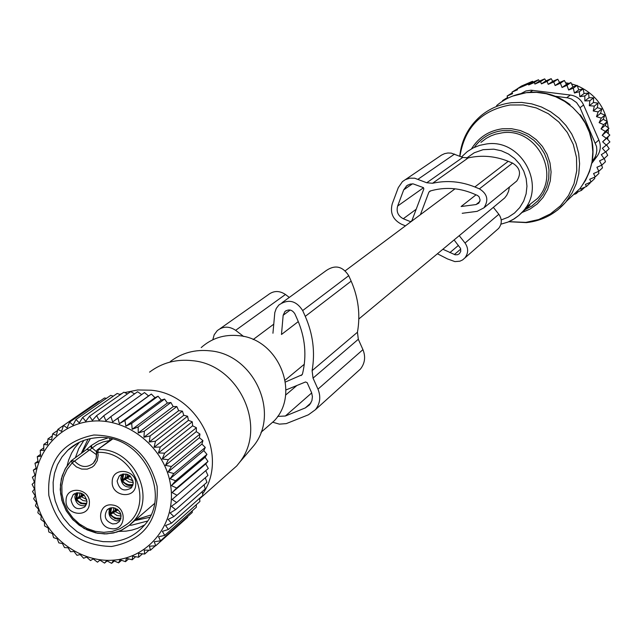 <?xml version="1.0" encoding="UTF-8"?>
<svg xmlns="http://www.w3.org/2000/svg" width="642" height="642" viewBox="0 0 642 642"><rect width="100%" height="100%" fill="white"/><g stroke="black" fill="none" stroke-linecap="round" stroke-linejoin="round"><path stroke-width="0.96" d="M509.411 187.023L508.576 191.292L506.771 195.208L504.684 197.953L501.145 200.882M149.57 372.119C162.033 362.738 176.301 358.918 192.391 360.676C238.993 364.536 267.81 427.018 239.538 462.409L236.794 465.875L225.214 476.131M124.684 392.583L137.741 389.959L151.279 390.224C198.49 394.332 229.13 456.486 202.623 493.971M119.733 394.405L121.98 393.514M248.791 451.551L253.983 445.452C280.329 412.477 253.574 354.408 210.207 350.853C195.232 349.232 181.935 352.795 170.323 361.534M201.211 347.579C211.788 338.157 224.363 334.185 238.928 335.678C278.363 338.767 300.809 393.121 274.262 420.799L264.849 428.984M130.013 475.842L121.795 481.195L126.763 484.967L129.307 485.657L132.742 485.601M121.795 481.195L122.542 480.89L125.086 483.193L128.151 484.598L133.03 484.694M130.446 476.228L122.542 480.89M129.259 475.281L121.699 480.97L122.678 474.053M122.389 480.312L124.965 477.865M122.437 480.665L123.745 473.86M117.614 509.427L109.814 514.707L114.766 518.479L118.16 519.266L120.72 519.121M109.814 514.707L110.56 514.411L113.08 516.706L116.13 518.11L120.977 518.23M118.112 509.844L110.56 514.411M116.98 508.978L109.718 514.483L110.56 507.87M110.4 513.817L112.984 511.305M110.456 514.186L111.596 507.678M83.869 494.749L75.965 499.813L80.748 503.513L86.518 504.267M75.965 499.813L76.703 499.516L79.143 501.763L82.08 503.159L86.782 503.384M84.279 495.126L76.703 499.516M83.203 494.228L75.86 499.596L76.775 492.791M76.55 498.962L79.159 496.547M76.599 499.291L77.794 492.647M149.602 517.356L134.916 520.55M81.253 453.396L88.01 439.144M96.292 451.503L91.983 447.819L91.325 445.492L86.903 449.256M110.023 440.476L102.961 441.961L96.581 444.737L74.6 461.076C80.595 467.448 86.814 468.195 93.251 463.315L95.112 460.836L96.292 457.802L96.982 450.13L96.38 452.385L97.809 452.369L98.138 455.226L97.199 460.747L94.294 465.354L92.215 467.087L87.208 469.142L81.662 469.069L76.39 466.894L72.129 462.922L67.049 469.471L63.566 477.094L61.857 485.432L61.985 494.091L63.943 502.67L67.643 510.759L72.907 517.974L79.488 523.992L87.079 528.518L95.321 531.343L103.835 532.33L112.214 531.432L120.062 528.687L127.012 524.217C155.059 503.497 133.672 450.652 97.809 452.369L98.403 449.561C133.512 447.939 157.306 497.245 133.231 521.521L129.219 525.381L121.892 530.091L113.61 532.988L104.782 533.943L95.81 532.9L87.119 529.931L79.118 525.172L72.169 518.84L66.608 511.241L62.699 502.726L60.613 493.69L60.452 484.566L62.234 475.762L65.877 467.713L71.206 460.787M109.854 440.597L109.782 438.566M72.129 462.922L71.294 460.699L74.6 461.076L72.129 462.922M112.214 481.46C110.833 496.627 135.462 499.966 135.735 484.614C137.131 469.39 112.43 466.108 112.214 481.46M112.494 505.013C97.472 502.405 96.196 527.162 111.251 528.655C126.257 531.311 127.597 506.498 112.494 505.013M89.382 503.4C90.715 488.281 66.23 484.983 66.062 500.23C64.738 515.301 89.15 518.656 89.382 503.4M117.117 480.978L119.203 476.059C126.594 472.071 131.281 474.43 133.271 483.145L131.257 487.968C123.858 492.069 119.147 489.734 117.117 480.978M107.07 509.917L109.991 508.039L113.538 507.702C120.84 510.454 122.734 515.109 119.219 521.649L116.274 523.591L112.679 523.936C105.328 521.144 103.458 516.465 107.07 509.917L108.578 508.697M73.14 494.749C80.443 490.937 85.057 493.329 86.999 501.908L84.913 506.811C77.61 510.719 72.963 508.36 70.981 499.733L73.14 494.749L74.624 493.61M85.851 505.615C79.359 506.482 75.684 503.529 74.825 496.772L76.021 492.992M120.086 520.485L116.362 520.879C109.734 518.664 107.575 514.394 109.894 508.071M132.091 486.885C125.463 487.928 121.699 484.991 120.792 478.073L122.02 474.245M148.559 395.937L112.687 421.874L110.889 416.618L144.49 392.559L148.559 395.937L151.343 394.06L155.003 397.679L158.068 396.234L161.303 400.054L164.601 399.059L167.385 403.032L170.876 402.502L173.196 406.587L176.839 406.547L178.677 410.687L182.424 411.137L183.773 415.286L187.576 416.233L188.435 420.341L192.255 421.794L192.624 425.807L196.396 427.749L196.283 431.625L199.967 434.048L199.389 437.74L202.944 440.637L201.909 444.095L205.28 447.434L203.819 450.62L206.965 454.384L205.103 457.256L207.976 461.413L205.737 463.941L172.104 492.558L177.031 495.311L172.104 499.468L176.678 502.542L171.446 506.289L175.635 509.644L170.122 512.95L173.894 516.537L168.148 519.394L171.478 523.174L165.54 525.549L168.421 529.473L162.338 531.359L164.745 535.38L158.566 536.768L160.492 540.837L154.265 541.736L155.701 545.804L149.474 546.198L150.421 550.218L144.241 550.122L144.699 554.038L138.616 553.468L138.6 557.24L132.661 556.205L132.18 559.792L126.418 558.315L125.495 561.67L119.966 559.776L118.618 562.849L113.353 560.562L111.612 563.331L106.652 560.691L104.542 563.106L99.927 560.137L97.48 562.175L93.226 558.925L90.482 560.554L86.63 557.063L83.621 558.259L80.194 554.568L76.968 555.314L73.982 551.462L70.58 551.743L68.052 547.778L64.505 547.578L62.451 543.557L58.823 542.867L57.242 538.823L53.575 537.643L52.475 533.638L48.808 531.969L48.182 528.037L44.563 525.886L44.418 522.082L40.895 519.466L41.216 515.831L37.83 512.749L38.592 509.331L35.398 505.816L36.594 502.654L33.625 498.73L35.222 495.857L32.517 491.547L34.499 489.003L32.1 484.341L34.427 482.166L32.373 477.183L35.013 475.401L33.328 470.137L36.257 468.78L34.973 463.267L38.135 462.36L37.276 456.655L40.639 456.205L40.229 450.339L43.76 447.875M37.276 456.655L40.502 454.384M40.229 450.339L43.744 450.371L43.8 444.4L47.701 441.688M113.698 560.121C77.762 563.17 41.409 533.502 35.663 496.595C29.38 459.736 55.389 424.266 91.645 421.208C127.814 417.589 165.082 447.707 170.595 485.183C176.646 522.612 149.722 557.625 113.698 560.121M110.889 416.618L105.914 420.719L103.739 415.767L99.117 420.237L96.613 415.623L92.368 420.446L89.559 416.201L123.866 392.198L127.469 393.891M43.8 444.4L47.42 444.922L47.957 438.887L51.641 439.906L52.652 433.864L56.36 435.372L57.86 429.362L61.528 431.368L63.518 425.437L67.105 427.933L69.577 422.131L73.044 425.092L75.981 419.475L79.271 422.885L82.666 417.493L85.731 421.329L89.559 416.201M99.703 401.298L98.643 401.178L57.86 429.362M106.444 398.353L104.518 397.968L69.577 422.131M113.345 396.13L110.713 395.384L75.981 419.475M120.367 394.645L117.181 393.458L82.666 417.493M34.973 463.267L37.95 461.165M33.328 470.137L36.104 468.154M32.373 477.183L34.981 475.305M104.542 563.106L107.078 560.915M111.612 563.331L114.308 560.98M118.618 562.849L121.515 560.314M172.104 492.558L176.67 488.024L207.976 461.413M205.103 457.256L171.422 485.625L176.67 488.024M171.422 485.625L175.611 480.746L206.965 454.384M203.819 450.62L170.082 478.739L175.611 480.746M170.082 478.739L173.854 473.547L205.28 447.434M201.909 444.095L168.092 471.966L173.854 473.547M168.092 471.966L171.422 466.501L202.944 440.637M199.389 437.74L165.459 465.37L171.422 466.501M165.459 465.37L168.34 459.68L199.967 434.048M196.283 431.625L162.225 459.014L168.34 459.68M162.225 459.014L164.633 453.156L196.396 427.749M192.624 425.807L158.413 452.963L164.633 453.156M158.413 452.963L160.331 446.976L192.255 421.794M188.435 420.341L154.064 447.289L160.331 446.976M154.064 447.289L155.492 441.214L187.576 416.233M183.773 415.286L149.225 442.025L155.492 441.214M149.225 442.025L150.148 435.926L182.424 411.137M178.677 410.687L143.928 437.242L150.148 435.926M143.928 437.242L144.362 431.159L176.839 406.547M173.196 406.587L138.239 432.981L144.362 431.159M138.239 432.981L138.19 426.97L170.876 402.502M167.385 403.032L132.204 429.273L138.19 426.97M132.204 429.273L131.69 423.383L164.601 399.059M161.303 400.054L125.896 426.176L131.69 423.383M125.896 426.176L124.933 420.454L158.068 396.234M155.003 397.679L119.364 423.696L124.933 420.454M119.364 423.696L117.968 418.191L151.343 394.06M112.687 421.874L117.968 418.191M111.539 546.502C143.639 540.42 158.839 520.357 157.13 486.323C148.318 452.771 127.22 435.669 93.836 435.003C61.776 441.552 46.778 461.71 48.832 495.48C57.595 528.567 78.501 545.58 111.539 546.502M52.652 433.864L57.587 430.453M47.957 438.887L52.315 435.87M134.587 393.875L130.687 391.628L96.613 415.623M141.665 394.581L137.581 391.748L103.739 415.767M205.737 463.941L208.305 468.459L177.031 495.311M205.753 470.65L207.952 475.449L176.678 502.542M205.288 477.752L206.925 482.311L175.635 509.644M204.1 484.774L205.223 488.979L173.894 516.537M202.198 491.636L202.88 495.391L171.478 523.174M199.598 498.296L199.911 501.49L168.421 529.473M196.3 504.692L196.34 507.204L164.745 535.38M192.327 510.783L192.215 512.493L160.492 540.837M187.681 516.545L187.568 517.3L155.701 545.804M125.495 561.67L128.641 558.893M132.18 559.792L135.631 556.734M138.6 557.24L142.436 553.837M144.699 554.038L149.008 550.194M150.421 550.218L155.332 545.828M112.181 541.768C124.725 540.604 135.157 535.436 143.463 526.255C174.295 494.701 140.301 431.584 95.69 437.828C84.913 438.895 75.644 443.012 67.883 450.186L62.017 456.895L57.523 464.656L54.522 473.226L53.117 482.311L53.358 491.636L55.22 500.896L58.655 509.788L63.534 518.046L69.721 525.397L77.008 531.616L85.161 536.487L93.933 539.874L103.041 541.647L112.181 541.768M118.85 531.407L126.049 531.135L132.035 530.075L137.789 528.262L144.538 524.979M79.415 442.274L74.6 448.124L71.647 453.019L68.646 460.081L67.145 465.691M83.861 440.42L78.749 448.573L75.379 457.706M129.347 525.268L131.77 525.132L147.387 521.087M272.649 422.195L279.406 424.145L286.276 423.616L308.401 414.804L315.431 409.7C320.157 403.569 321.008 396.724 317.975 389.148L313.039 378.122L358.316 339.265L362.939 349.641C365.779 356.759 364.961 363.212 360.483 369.006L357.048 372.103M285.425 382.022L302.181 374.695M298.297 321.586L281.477 334.49L283.162 315.27L284.904 311.547C288.812 308.866 292.126 309.629 294.863 313.826L297.447 319.62C305.231 337.572 306.908 355.708 302.47 374.029L301.122 375.586M285.899 389.991L305.528 381.966L307.157 382.664L311.659 392.808L312.413 396.716L311.916 400.592L309.637 404.789L305.311 407.911L285.353 416.016L277.649 416.409M313.039 378.122L312.1 370.659L357.45 332.243L358.316 339.265M272.938 333.246L274.808 312.574L276.269 308.441L278.877 304.998C288.25 298.682 296.179 300.544 302.679 310.567L305.263 316.362C313.015 334.105 315.286 352.209 312.1 370.659M305.263 316.362L351.158 281.14C358.413 297.816 360.515 314.853 357.45 332.243M351.158 281.14L348.734 275.691C342.643 266.269 335.172 264.544 326.313 270.507L281.87 302.823M289.301 297.423L285.449 294.477C279.358 290.441 273.572 290.561 268.099 294.847L219.981 328.736M243.647 336.48L235.638 330.325L285.449 294.477M212.799 339.762L214.187 334.755L217.245 330.662C223.039 326.128 229.162 326.016 235.638 330.325M552.698 81.309L548.22 84.343L553.749 81.935L555.129 85.546L560.41 83.235L562.055 87.489L566.99 85.33L568.635 90.016L572.969 86.903L570.907 82.561L566.445 84.399L564.374 80.491L559.559 82.481L557.762 79.199L552.698 81.309L551.173 78.669L545.933 80.86L544.689 78.878L539.432 81.077L538.494 79.76L533.093 82.048L532.531 81.277L521.481 86.044L517.187 88.829L517.532 89.752L511.987 92.127L517.227 88.925M572.969 86.903L577.182 85.37L573.314 88.163L568.635 90.016M577.182 85.37L578.715 89.888L583.105 88.893L579.285 91.71L574.429 93.026L573.314 88.163M583.105 88.893L584.092 93.507L588.602 93.066L584.83 95.915L579.854 96.677L579.285 91.71M588.602 93.066L589.027 97.72L593.601 97.841L589.862 100.73L584.838 100.93L584.83 95.915M593.601 97.841L593.465 102.471L598.023 103.153L594.323 106.082L589.308 105.721L589.862 100.73M601.289 118.12L604.933 115.095L603.175 119.26L599.114 122.662L601.289 118.12L596.498 116.659L598.143 111.909L593.216 110.986L597.333 107.687L598.023 103.153M597.333 107.687L601.819 108.931L598.143 111.909M596.498 116.659L600.583 113.313L601.819 108.931M600.583 113.313L604.933 115.095M603.175 119.26L607.324 121.563L603.697 124.644L599.114 122.662M576.516 192.448L581.5 190.353L580.769 188.909L586.435 186.501L585.384 184.415L591.065 181.991L589.709 179.262L595.23 176.895L593.569 173.533L598.842 171.254L596.899 167.273L601.827 165.13L599.556 160.845L604.09 158.678L601.321 154.65L605.583 151.985L602.365 148.278L606.297 145.14L602.661 141.802L606.217 138.247L602.212 135.318L605.35 131.377L601.024 128.906L605.077 125.447L607.324 121.563M605.077 125.447L608.961 128.248L605.35 131.377M606.297 145.14L609.9 141.906L606.698 138.231L609.828 135.061L606.249 131.803L608.961 128.248M605.583 151.985L609.186 148.695L606.586 144.883M604.09 158.678L607.701 155.332L605.847 151.745M601.827 165.13L605.462 161.736L604.274 158.502M598.842 171.254L602.501 167.819L601.706 165.179M566.99 85.33L570.907 82.561M574.429 93.026L578.715 89.888M579.854 96.677L584.092 93.507M584.838 100.93L589.027 97.72M589.308 105.721L593.465 102.471M598.408 171.446L598.914 173.412L595.23 176.895M594.476 177.216L594.781 178.468L591.065 181.991M590.054 182.424L590.183 182.954L586.435 186.501M502.71 101.091L502.526 100.601L507.621 97.424M507.894 98.17L507.1 96.035L512.26 92.849M581.5 190.353L584.846 187.183M575.97 193.001L576.267 193.587L578.241 191.725M511.987 92.127L512.573 93.692L507.1 96.035M517.187 88.829L528.326 84.022L532.531 81.277M533.093 82.048L528.663 84.953L534.321 82.497L538.494 79.76M539.432 81.077L534.914 84.07L540.572 81.614L544.689 78.878M592.381 161.11L594.965 157.322L596.306 153.903L596.843 150.252L596.554 146.553L580.047 107.712L583.578 104.991L598.858 140.02C601.241 145.742 600.647 151.167 597.084 156.295L592.036 163.036M580.047 107.712L576.564 102.568L571.476 99.029L567.937 97.889L555.434 96.276M583.578 104.991C580.962 99.277 576.556 95.963 570.345 95.04L566.717 97.688M607.637 139.17L607.958 136.963M608.263 133.4L608.271 129.186M608.183 127.573C605.839 107.816 595.567 93.892 577.367 85.795M576.701 85.53L571.725 83.958M568.94 83.332L565.754 82.818M570.345 95.04L531.103 90.201L525.878 90.979L521.16 93.499M534.914 84.07L534.321 82.497M528.663 84.953L528.326 84.022M574.654 194.261L576.267 193.587M601.024 128.906L603.697 124.644M593.216 110.986L594.323 106.082M560.41 83.235L564.374 80.491M555.129 85.546L559.559 82.481M553.749 81.935L557.762 79.199M548.22 84.343L547.104 81.406L551.173 78.669M547.104 81.406L541.423 83.877L545.933 80.86M541.423 83.877L540.572 81.614M506.313 98.988L502.526 100.601M602.661 141.802L606.698 138.231M606.217 138.247L609.828 135.061M602.212 135.318L606.249 131.803M562.055 87.489L566.445 84.399M405.439 225.848L401.258 224.106C392.872 219.62 389.879 212.847 392.254 203.795L398.297 187.625L402.446 181.614L405.367 179.632L409.861 178.171L414.628 178.187L426.745 182.761L432.564 183.267C446.856 180.137 460.948 181.373 474.855 186.974L479.405 188.852C487.406 193.828 488.907 200.168 483.907 207.864L477.134 211.346L462.208 213.296M514.507 182.858L516.754 181.028C521.489 173.741 520.084 167.763 512.533 163.076L508.239 161.311C495.102 156.046 481.765 154.907 468.243 157.892L462.746 157.418L451.294 153.133L447.899 152.989L444.593 153.647L441.552 155.067L405.415 179.608M420.398 214.677L428.88 192.167L430.076 191.043C444.248 186.926 458.372 187.681 472.448 193.306L477.6 195.497L479.133 196.869L480.12 200.095L478.828 203.145L476.043 204.557L461.117 206.515L476.059 194.807M442.868 249.248L455.162 254.802L457.642 254.713L459.415 253.686L460.779 251.279L460.531 248.406L454.103 239.931M411.715 221.161L423.864 188.86L423.295 187.584L413.135 183.877L410.15 184.11L406.803 185.69L403.698 189.863L397.647 206.034C396.154 211.691 398.032 215.929 403.272 218.737L410.848 221.803M459.231 235.67L465.033 243.021C468.54 248.173 468.491 253.149 464.872 257.956L462.617 259.914L459.913 261.19L454.921 261.607L447.458 258.911L437.419 253.775M493.361 207.35L498.834 214.276L465.033 243.021M496.603 230.189L498.649 228.4C502.076 223.849 502.14 219.139 498.834 214.276M125.254 479.454L128.954 482.022L133.279 482.511M127.317 478.274L133.103 480.962M125.021 478.948L125.96 473.94M126.955 477.479L127.333 474.302M113.273 512.934L116.908 515.486L121.153 516.024M115.351 511.714L120.905 514.403M113.048 512.428L113.827 507.75M114.99 510.92L115.247 508.127M79.448 498.064L82.922 500.551L86.999 501.169M81.566 496.868L86.774 499.516M79.223 497.558L80.017 492.815M81.205 496.073L81.462 493.265M91.325 445.492L98.876 440.869L107.383 438.165M96.982 450.13L112.438 439.152M71.808 460.33L86.558 449.512L71.752 460.354M90.49 446.174L91.605 448.172M111.941 439.032L97.415 449.809M96.621 454.777L89.776 449.922L86.558 449.512M93.251 463.315L96.188 458.372L96.477 452.417M317.975 389.148L362.939 349.641M283.162 315.27L290.192 310.038M302.679 310.567L348.734 275.691M305.311 407.911L310.961 402.887M285.353 416.016L311.699 392.928M285.554 395.127L296.869 385.505M595.447 142.997L598.858 140.02M593.665 159.385L597.084 156.295M530.011 92.239L532.844 90.345M508.937 221.667L525.902 222.381L538.63 219.556L550.354 213.938L560.49 205.793L568.523 195.513L574.036 183.62L576.741 170.708L576.492 157.426L573.298 144.45L567.311 132.437L558.837 122.012L548.316 113.698L536.271 107.92L523.334 104.967L510.149 104.983C481.412 110.296 464.672 127.389 459.929 156.263M550.058 215.126L557.746 209.934L565.538 202.399L572.158 192.865L576.291 183.652L578.787 173.813L579.59 163.638L578.659 153.422L576.018 143.471L571.757 134.058L565.979 125.471L558.861 117.959L550.619 111.74L541.479 106.997L531.72 103.86L521.625 102.415L511.481 102.712C499.877 104.14 489.621 108.562 480.722 115.961C468.443 126.61 461.454 140.012 459.752 156.191M471.549 148.792C478.683 137.3 489.003 130.623 502.501 128.761L511.505 128.705L520.381 130.559L528.727 134.242L536.166 139.587L542.362 146.36L547.04 154.257L549.993 162.916L551.085 171.96L550.266 180.972L547.594 189.55L543.172 197.319L537.21 203.931L529.971 209.099L521.794 212.598M524.49 209.998L531.777 206.058L538.076 200.689L543.14 194.109L546.735 186.589L548.725 178.436L549.006 170.002L547.578 161.64L544.488 153.687L539.874 146.496L533.919 140.357L526.881 135.542L519.065 132.244L510.791 130.599L502.405 130.671C490.921 132.188 481.717 137.516 474.791 146.673M569.053 198.827L580.087 188.451L585.576 180.338L589.597 171.358L592.044 161.784L592.831 151.881L591.932 141.938L589.372 132.252L585.231 123.103L579.614 114.757L572.696 107.447L564.671 101.404L555.779 96.79L546.286 93.748L536.455 92.352L526.576 92.649C515.277 94.053 505.286 98.354 496.611 105.569M525.734 207.615L537.458 198.538C561.188 173.781 536.279 127.301 502.164 132.83L495.528 134.178L490.777 135.944L486.315 138.319L480.938 142.372M529.947 205.175L518.864 215.415L514.459 218.713L507.95 222.084L500.912 224.186L507.958 222.076L512.902 219.66L518.864 215.415L522.757 211.523C547.104 186.116 521.481 138.327 486.451 143.977L479.638 145.357L473.194 147.917L467.328 151.56L461.534 156.921M501.209 219.933L508.255 217.213L514.531 213.032L519.747 207.575L523.671 201.09L526.111 193.868L526.954 186.236L526.159 178.548L523.768 171.149L519.884 164.392L514.683 158.574L508.408 153.976L501.346 150.79L493.818 149.177L483.065 149.69L474.221 152.78L466.557 158.117M462.746 157.418L426.745 182.761M454.584 154.064L418.111 179.182M430.686 190.867L428.88 192.167M458.428 245.405L449.841 252.659M460.747 249.08L454.351 254.545M479.831 201.532L476.043 204.557M468.243 157.892L432.564 183.267M508.239 161.311L474.855 186.974M512.533 163.076L479.405 188.852M412.413 183.853L403.698 189.863M423.519 187.713L397.647 206.034M416.185 209.26L403.272 218.737M411.907 220.655L410.455 221.731M253.157 339.554L273.725 324.202M345.244 270.796L455.042 188.812M285.136 380.152L304.308 364.247M358.814 319.002L504.684 197.953M199.646 498.77L236.794 465.875M253.983 445.452L239.538 462.409M260.981 432.347L274.262 420.799M71.222 460.771L65.091 469.021L61.327 478.804L60.212 489.509L61.865 500.407L66.198 510.751L72.931 519.811L84.126 528.486L97.504 533.261L106.765 533.879L116.435 532.202L120.969 530.485L129.114 525.445L154.417 503.593M88.267 448.084L86.887 449.264M119.203 476.059L120.776 474.823M150.75 515.036L136 519.635M90.394 438.598L82.072 452.803M77.634 443.181L67.883 450.186M284.904 311.547L286.147 310.624M315.431 409.7L360.483 369.006M508.793 221.731L526.408 222.622C542.602 220.808 555.972 213.666 566.525 201.203L580.087 188.451C597.269 164.039 597.325 139.475 580.264 114.749M570.064 104.638C557.352 95.048 543.108 90.995 527.331 92.48M512.46 96.156L526.777 92.544M516.754 181.028L483.907 207.864M498.649 228.4L464.872 257.956M408.087 184.888L406.234 186.164"/></g></svg>
